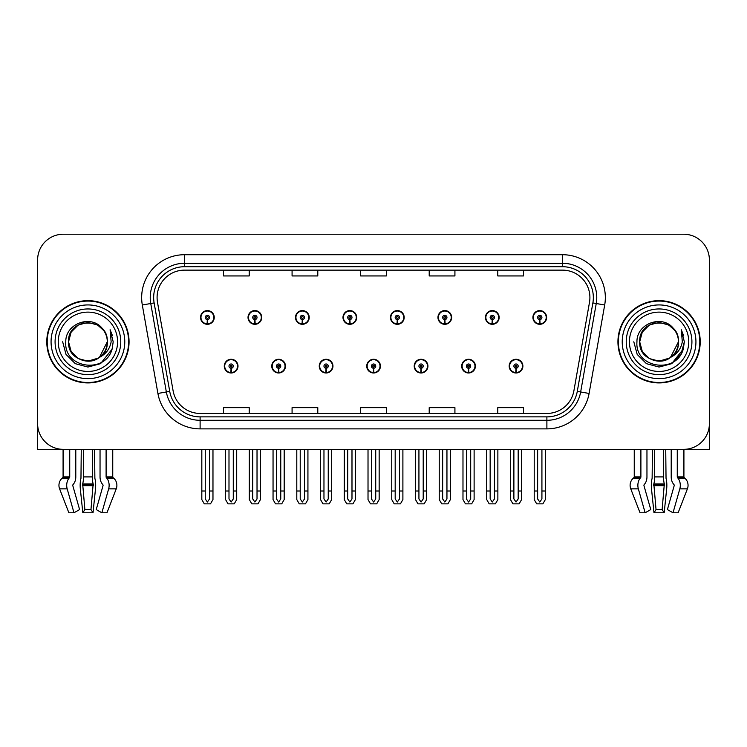<?xml version="1.0" encoding="UTF-8"?>
<svg xmlns="http://www.w3.org/2000/svg" width="747" height="747" viewBox="0 0 747 747"><rect width="100%" height="100%" fill="white"/><g stroke="black" fill="none" stroke-linecap="round" stroke-linejoin="round"><path stroke-width="1.12" d="M663.523 449.349L663.523 476.913A9.431 2.437 90 0 0 664.326 483.935L662.122 509.585L664.186 512.778L666.669 488.865A9.431 2.437 90 0 0 666.035 478.332L665.736 449.349L671.208 449.349L671.208 476.913A9.431 6.667 -90 0 0 673.421 483.935L674.027 484.71A0.859 0.607 90 0 1 674.186 485.671L667.398 509.585L673.019 512.778L678.127 512.778L687.399 488.865A9.431 9.104 90 0 0 685.027 478.332L684.196 477.557A0.859 0.831 -90 0 1 683.916 476.913L683.916 449.349L709.389 449.349L709.389 259.937A25.715 25.715 0 0 0 683.682 234.222L63.318 234.222A25.715 25.715 0 0 0 37.611 259.937L37.611 449.349L63.084 449.349L63.084 476.913L69.732 476.913A0.859 0.607 -90 0 1 69.536 477.557L68.92 478.332A9.431 6.667 90 0 0 67.183 488.865L73.981 512.778L79.602 509.585L72.814 485.671A0.859 0.607 -90 0 1 72.973 484.71L73.579 483.935A9.431 6.667 90 0 0 75.792 476.913L75.792 449.349L81.264 449.349L80.965 478.332A9.431 2.437 -90 0 0 80.331 488.865L82.814 512.778L84.878 509.585L82.674 483.935A9.431 2.437 -90 0 0 83.477 476.913L83.477 449.349M224.277 366.133A6.854 6.854 0 0 0 231.14 372.986A6.854 6.854 0 0 0 237.994 366.133A6.854 6.854 0 0 0 231.14 359.27A6.854 6.854 0 0 0 224.277 366.133M366.73 366.133A6.854 6.854 0 0 0 373.584 372.986A6.854 6.854 0 0 0 380.438 366.133A6.854 6.854 0 0 0 373.584 359.27A6.854 6.854 0 0 0 366.73 366.133M271.768 366.133A6.854 6.854 0 0 0 278.622 372.986A6.854 6.854 0 0 0 285.475 366.133A6.854 6.854 0 0 0 278.622 359.27A6.854 6.854 0 0 0 271.768 366.133M414.212 366.133A6.854 6.854 0 0 0 421.065 372.986A6.854 6.854 0 0 0 427.928 366.133A6.854 6.854 0 0 0 421.065 359.27A6.854 6.854 0 0 0 414.212 366.133M461.693 366.133A6.854 6.854 0 0 0 468.556 372.986A6.854 6.854 0 0 0 475.409 366.133A6.854 6.854 0 0 0 468.556 359.27A6.854 6.854 0 0 0 461.693 366.133M319.249 366.133A6.854 6.854 0 0 0 326.103 372.986A6.854 6.854 0 0 0 332.957 366.133A6.854 6.854 0 0 0 326.103 359.27A6.854 6.854 0 0 0 319.249 366.133M200.541 317.447A6.854 6.854 0 0 0 207.395 324.301A6.854 6.854 0 0 0 214.249 317.447A6.854 6.854 0 0 0 207.395 310.593A6.854 6.854 0 0 0 200.541 317.447M342.985 317.447A6.854 6.854 0 0 0 349.848 324.301A6.854 6.854 0 0 0 356.702 317.447A6.854 6.854 0 0 0 349.848 310.593A6.854 6.854 0 0 0 342.985 317.447M390.466 317.447A6.854 6.854 0 0 0 397.329 324.301A6.854 6.854 0 0 0 404.183 317.447A6.854 6.854 0 0 0 397.329 310.593A6.854 6.854 0 0 0 390.466 317.447M437.957 317.447A6.854 6.854 0 0 0 444.81 324.301A6.854 6.854 0 0 0 451.664 317.447A6.854 6.854 0 0 0 444.81 310.593A6.854 6.854 0 0 0 437.957 317.447M248.023 317.447A6.854 6.854 0 0 0 254.876 324.301A6.854 6.854 0 0 0 261.739 317.447A6.854 6.854 0 0 0 254.876 310.593A6.854 6.854 0 0 0 248.023 317.447M485.438 317.447A6.854 6.854 0 0 0 492.292 324.301A6.854 6.854 0 0 0 499.145 317.447A6.854 6.854 0 0 0 492.292 310.593A6.854 6.854 0 0 0 485.438 317.447M295.504 317.447A6.854 6.854 0 0 0 302.358 324.301A6.854 6.854 0 0 0 309.221 317.447A6.854 6.854 0 0 0 302.358 310.593A6.854 6.854 0 0 0 295.504 317.447M509.174 366.133A6.854 6.854 0 0 0 516.037 372.986A6.854 6.854 0 0 0 522.891 366.133A6.854 6.854 0 0 0 516.037 359.27A6.854 6.854 0 0 0 509.174 366.133M532.919 317.447A6.854 6.854 0 0 0 539.773 324.301A6.854 6.854 0 0 0 546.636 317.447A6.854 6.854 0 0 0 539.773 310.593A6.854 6.854 0 0 0 532.919 317.447M46.781 341.79A41.141 41.141 0 0 0 87.922 382.931A41.141 41.141 0 0 0 129.063 341.79A41.141 41.141 0 0 0 87.922 300.649A41.141 41.141 0 0 0 46.781 341.79M617.937 341.79A41.141 41.141 0 0 0 659.078 382.931A41.141 41.141 0 0 0 700.219 341.79A41.141 41.141 0 0 0 659.078 300.649A41.141 41.141 0 0 0 617.937 341.79M157.085 297.558A27.424 27.424 0 0 1 184.509 270.134L562.491 270.134A27.424 27.424 0 0 1 589.495 302.32L573.901 390.774A27.424 27.424 0 0 1 546.888 413.436L200.112 413.436A27.424 27.424 0 0 1 173.099 390.774L157.505 302.32A27.424 27.424 0 0 1 157.085 297.558M153.658 297.558A30.851 30.851 0 0 0 154.125 302.918L169.718 391.372A30.851 30.851 0 0 0 200.112 416.873L546.888 416.873A30.851 30.851 0 0 0 577.282 391.372L592.875 302.918A30.851 30.851 0 0 0 562.491 266.707L184.509 266.707A30.851 30.851 0 0 0 153.658 297.558M142.313 305A42.85 42.85 0 0 1 184.509 254.708L562.491 254.708A42.85 42.85 0 0 1 604.687 305L589.094 393.454A42.85 42.85 0 0 1 546.888 428.871L200.112 428.871A42.85 42.85 0 0 1 157.906 393.454L142.313 305L150.754 303.515A34.287 34.287 0 0 1 184.509 263.28L562.491 263.28A34.287 34.287 0 0 1 596.246 303.515L580.652 391.97A34.287 34.287 0 0 1 546.888 420.3L200.112 420.3A34.287 34.287 0 0 1 166.348 391.97L150.754 303.515A34.287 34.287 0 0 1 150.231 297.558M683.682 234.222L63.318 234.222M37.611 259.937L37.611 423.642A25.715 25.715 0 0 0 63.318 449.349L683.682 449.349A25.715 25.715 0 0 0 709.389 423.642L709.389 259.937M360.642 270.134L360.642 275.942L386.358 275.942L386.358 270.134M292.077 270.134L292.077 275.942L317.792 275.942L317.792 270.134M223.512 270.134L223.512 275.942L249.218 275.942L249.218 270.134M429.208 270.134L429.208 275.942L454.923 275.942L454.923 270.134M497.782 270.134L497.782 275.942L523.488 275.942L523.488 270.134M386.358 413.436L386.358 407.638L360.642 407.638L360.642 413.436M317.792 413.436L317.792 407.638L292.077 407.638L292.077 413.436M249.218 413.436L249.218 407.638L223.512 407.638L223.512 413.436M454.923 413.436L454.923 407.638L429.208 407.638L429.208 413.436M523.488 413.436L523.488 407.638L497.782 407.638L497.782 413.436M518.175 449.349L518.175 498.959L516.037 502.021L513.889 498.959L513.889 491.003L510.462 491.003L510.462 499.575L512.937 503.861L519.128 503.861L521.602 499.575L521.602 449.349M515.944 368.271L515.757 372.548A6.424 6.424 0 0 1 509.603 366.133A6.424 6.424 0 0 1 516.037 359.699A6.424 6.424 0 0 1 522.461 366.133A6.424 6.424 0 0 1 516.317 372.548L516.13 368.271A2.138 2.138 0 0 0 518.175 366.133A2.138 2.138 0 0 0 516.037 363.985A2.138 2.138 0 0 0 513.889 366.133A2.138 2.138 0 0 0 515.944 368.271L516 366.982A0.859 0.859 0 0 1 515.178 366.133A0.859 0.859 0 0 1 516.037 365.274A0.859 0.859 0 0 1 516.887 366.133A0.859 0.859 0 0 1 516.074 366.982L516.13 368.271M510.462 449.349L510.462 491.003M513.889 449.349L513.889 491.003M518.175 491.003L521.602 491.003M541.92 449.349L541.92 498.959L539.773 502.021L537.635 498.959L537.635 491.003L534.208 491.003L534.208 499.575L536.682 503.861L542.873 503.861L545.347 499.575L545.347 449.349M539.679 319.585L539.493 323.871A6.424 6.424 0 0 1 533.349 317.447A6.424 6.424 0 0 1 539.773 311.023A6.424 6.424 0 0 1 546.206 317.447A6.424 6.424 0 0 1 540.053 323.871L539.866 319.585A2.138 2.138 0 0 0 541.92 317.447A2.138 2.138 0 0 0 539.773 315.299A2.138 2.138 0 0 0 537.635 317.447A2.138 2.138 0 0 0 539.679 319.585L539.736 318.306A0.859 0.859 0 0 1 538.914 317.447A0.859 0.859 0 0 1 539.773 316.588A0.859 0.859 0 0 1 540.632 317.447A0.859 0.859 0 0 1 539.81 318.306L539.866 319.585M534.208 449.349L534.208 491.003M537.635 449.349L537.635 491.003M541.92 491.003L545.347 491.003M470.694 449.349L470.694 498.959L468.556 502.021L466.408 498.959L466.408 491.003L462.981 491.003L462.981 499.575L465.456 503.861L471.646 503.861L474.121 499.575L474.121 449.349M468.453 368.271L468.266 372.548A6.424 6.424 0 0 1 462.122 366.133A6.424 6.424 0 0 1 468.556 359.699A6.424 6.424 0 0 1 474.98 366.133A6.424 6.424 0 0 1 468.836 372.548L468.649 368.271A2.138 2.138 0 0 0 470.694 366.133A2.138 2.138 0 0 0 468.556 363.985A2.138 2.138 0 0 0 466.408 366.133A2.138 2.138 0 0 0 468.453 368.271L468.509 366.982A0.859 0.859 0 0 1 467.697 366.133A0.859 0.859 0 0 1 468.556 365.274A0.859 0.859 0 0 1 469.405 366.133A0.859 0.859 0 0 1 468.593 366.982L468.649 368.271M462.981 449.349L462.981 491.003M466.408 449.349L466.408 491.003M470.694 491.003L474.121 491.003M423.213 449.349L423.213 498.959L421.065 502.021L418.927 498.959L418.927 491.003L415.5 491.003L415.5 499.575L417.975 503.861L424.165 503.861L426.64 499.575L426.64 449.349M420.972 368.271L420.785 372.548A6.424 6.424 0 0 1 414.641 366.133A6.424 6.424 0 0 1 421.065 359.699A6.424 6.424 0 0 1 427.499 366.133A6.424 6.424 0 0 1 421.345 372.548L421.159 368.271A2.138 2.138 0 0 0 423.213 366.133A2.138 2.138 0 0 0 421.065 363.985A2.138 2.138 0 0 0 418.927 366.133A2.138 2.138 0 0 0 420.972 368.271L421.028 366.982A0.859 0.859 0 0 1 420.216 366.133A0.859 0.859 0 0 1 421.065 365.274A0.859 0.859 0 0 1 421.924 366.133A0.859 0.859 0 0 1 421.103 366.982L421.159 368.271M415.5 449.349L415.5 491.003M418.927 449.349L418.927 491.003M423.213 491.003L426.64 491.003M375.732 449.349L375.732 498.959L373.584 502.021L371.446 498.959L371.446 491.003L368.019 491.003L368.019 499.575L370.493 503.861L376.684 503.861L379.159 499.575L379.159 449.349M373.491 368.271L373.304 372.548A6.424 6.424 0 0 1 367.16 366.133A6.424 6.424 0 0 1 373.584 359.699A6.424 6.424 0 0 1 380.018 366.133A6.424 6.424 0 0 1 373.864 372.548L373.677 368.271A2.138 2.138 0 0 0 375.732 366.133A2.138 2.138 0 0 0 373.584 363.985A2.138 2.138 0 0 0 371.446 366.133A2.138 2.138 0 0 0 373.491 368.271L373.547 366.982A0.859 0.859 0 0 1 372.725 366.133A0.859 0.859 0 0 1 373.584 365.274A0.859 0.859 0 0 1 374.443 366.133A0.859 0.859 0 0 1 373.621 366.982L373.677 368.271M368.019 449.349L368.019 491.003M371.446 449.349L371.446 491.003M375.732 491.003L379.159 491.003M494.439 449.349L494.439 498.959L492.292 502.021L490.153 498.959L490.153 491.003L486.717 491.003L486.717 499.575L489.192 503.861L495.392 503.861L497.866 499.575L497.866 449.349M492.198 319.585L492.012 323.871A6.424 6.424 0 0 1 485.867 317.447A6.424 6.424 0 0 1 492.292 311.023A6.424 6.424 0 0 1 498.725 317.447A6.424 6.424 0 0 1 492.572 323.871L492.385 319.585A2.138 2.138 0 0 0 494.439 317.447A2.138 2.138 0 0 0 492.292 315.299A2.138 2.138 0 0 0 490.153 317.447A2.138 2.138 0 0 0 492.198 319.585L492.254 318.306A0.859 0.859 0 0 1 491.433 317.447A0.859 0.859 0 0 1 492.292 316.588A0.859 0.859 0 0 1 493.151 317.447A0.859 0.859 0 0 1 492.329 318.306L492.385 319.585M486.717 449.349L486.717 491.003M490.153 449.349L490.153 491.003M494.439 491.003L497.866 491.003M446.949 449.349L446.949 498.959L444.81 502.021L442.663 498.959L442.663 491.003L439.236 491.003L439.236 499.575L441.71 503.861L447.911 503.861L450.385 499.575L450.385 449.349M444.717 319.585L444.53 323.871A6.424 6.424 0 0 1 438.377 317.447A6.424 6.424 0 0 1 444.81 311.023A6.424 6.424 0 0 1 451.235 317.447A6.424 6.424 0 0 1 445.091 323.871L444.904 319.585A2.138 2.138 0 0 0 446.949 317.447A2.138 2.138 0 0 0 444.81 315.299A2.138 2.138 0 0 0 442.663 317.447A2.138 2.138 0 0 0 444.717 319.585L444.773 318.306A0.859 0.859 0 0 1 443.951 317.447A0.859 0.859 0 0 1 444.81 316.588A0.859 0.859 0 0 1 445.67 317.447A0.859 0.859 0 0 1 444.848 318.306L444.904 319.585M439.236 449.349L439.236 491.003M442.663 449.349L442.663 491.003M446.949 491.003L450.385 491.003M399.468 449.349L399.468 498.959L397.329 502.021L395.182 498.959L395.182 491.003L391.755 491.003L391.755 499.575L394.229 503.861L400.42 503.861L402.894 499.575L402.894 449.349M397.236 319.585L397.049 323.871A6.424 6.424 0 0 1 390.896 317.447A6.424 6.424 0 0 1 397.329 311.023A6.424 6.424 0 0 1 403.753 317.447A6.424 6.424 0 0 1 397.609 323.871L397.423 319.585A2.138 2.138 0 0 0 399.468 317.447A2.138 2.138 0 0 0 397.329 315.299A2.138 2.138 0 0 0 395.182 317.447A2.138 2.138 0 0 0 397.236 319.585L397.292 318.306A0.859 0.859 0 0 1 396.47 317.447A0.859 0.859 0 0 1 397.329 316.588A0.859 0.859 0 0 1 398.188 317.447A0.859 0.859 0 0 1 397.367 318.306L397.423 319.585M391.755 449.349L391.755 491.003M395.182 449.349L395.182 491.003M399.468 491.003L402.894 491.003M351.986 449.349L351.986 498.959L349.848 502.021L347.7 498.959L347.7 491.003L344.274 491.003L344.274 499.575L346.748 503.861L352.939 503.861L355.413 499.575L355.413 449.349M349.755 319.585L349.568 323.871A6.424 6.424 0 0 1 343.415 317.447A6.424 6.424 0 0 1 349.848 311.023A6.424 6.424 0 0 1 356.272 317.447A6.424 6.424 0 0 1 350.128 323.871L349.941 319.585A2.138 2.138 0 0 0 351.986 317.447A2.138 2.138 0 0 0 349.848 315.299A2.138 2.138 0 0 0 347.7 317.447A2.138 2.138 0 0 0 349.755 319.585L349.811 318.306A0.859 0.859 0 0 1 348.989 317.447A0.859 0.859 0 0 1 349.848 316.588A0.859 0.859 0 0 1 350.698 317.447A0.859 0.859 0 0 1 349.885 318.306L349.941 319.585M344.274 449.349L344.274 491.003M347.7 449.349L347.7 491.003M351.986 491.003L355.413 491.003M92.357 449.349L92.357 476.913A9.431 2.437 90 0 0 93.17 483.935L90.966 509.585L93.02 512.778L82.814 512.778M90.966 509.585L84.878 509.585M69.732 449.349L69.732 476.913M100.042 449.349L100.042 476.913A9.431 6.667 -90 0 0 102.255 483.935L102.871 484.71A0.859 0.607 90 0 1 103.03 485.671L96.232 509.585L101.853 512.778L108.651 488.865A9.431 6.667 -90 0 0 106.914 478.332L106.298 477.557A0.859 0.607 90 0 1 106.102 476.913L106.102 449.349M112.75 449.349L112.75 476.913A0.859 0.831 -90 0 0 113.03 477.557L113.871 478.332A9.431 9.104 90 0 1 116.233 488.865L106.961 512.778L101.853 512.778M93.02 512.778L95.504 488.865A9.431 2.437 90 0 0 94.869 478.332L94.57 449.349M63.084 476.913A0.859 0.831 90 0 1 62.804 477.557L61.973 478.332A9.431 9.104 -90 0 0 59.601 488.865L68.873 512.778L73.981 512.778M37.611 396.638L37.611 388.067M37.611 381.194A17.144 17.144 0 0 0 37.35 381.213L37.35 310.929A17.144 17.144 0 0 1 37.611 307.979M652.43 449.349L652.131 478.332A9.431 2.437 -90 0 0 651.496 488.865L653.98 512.778L656.034 509.585L653.83 483.935A9.431 2.437 -90 0 0 654.643 476.913L654.643 449.349M664.186 512.778L653.98 512.778M662.122 509.585L656.034 509.585M640.898 449.349L640.898 476.913A0.859 0.607 -90 0 1 640.702 477.557L640.086 478.332A9.431 6.667 90 0 0 638.349 488.865L645.147 512.778L640.039 512.778L630.767 488.865A9.431 9.104 -90 0 1 633.129 478.332L633.97 477.557A0.859 0.831 90 0 0 634.25 476.913L634.25 449.349M673.019 512.778L679.817 488.865A9.431 6.667 -90 0 0 678.08 478.332L677.464 477.557A0.859 0.607 90 0 1 677.268 476.913L677.268 449.349M645.147 512.778L650.768 509.585L643.97 485.671A0.859 0.607 -90 0 1 644.129 484.71L644.745 483.935A9.431 6.667 90 0 0 646.958 476.913L646.958 449.349M709.389 388.067L709.389 396.638M709.389 307.979A17.144 17.144 0 0 1 709.65 310.929L709.65 381.213A17.144 17.144 0 0 0 709.389 381.194M117.578 341.79A29.656 29.656 0 0 1 87.922 371.446A29.656 29.656 0 0 1 58.257 341.79A29.656 29.656 0 0 1 87.922 312.125A29.656 29.656 0 0 1 117.578 341.79M98.492 358.028L87.922 361.165L78.23 358.569L71.142 351.473L68.547 341.79C67.361 316.793 108.483 316.793 107.297 341.79C108.483 366.786 67.361 366.786 68.547 341.79C67.361 316.793 108.483 316.793 107.297 341.79L99.454 357.355A19.375 19.375 0 0 0 103.618 330.435C93.655 313.46 65.362 322.611 65.783 341.79C63.542 368.364 105.252 374.331 112.078 349.176L113.189 341.79L110.108 329.707L111.144 341.79C109.828 348.914 105.925 354.097 99.463 357.346L97.605 358.569L87.922 361.165L78.23 358.569L71.142 351.473L68.547 341.79L71.142 332.098L78.23 325.01M47.21 341.79A40.712 40.712 0 0 1 87.922 301.078A40.712 40.712 0 0 1 128.633 341.79A40.712 40.712 0 0 1 87.922 382.501A40.712 40.712 0 0 1 47.21 341.79M107.297 341.79C108.483 366.786 67.361 366.786 68.547 341.79L71.142 332.098L78.23 325.01L87.922 322.415L97.605 325.01L103.618 330.435M99.463 357.346C87.81 367.029 67.725 357.141 68.547 341.79C69.284 331.761 74.448 325.431 84.028 322.807M110.108 329.707L112.395 335.506M112.078 349.176L100.556 363.668L87.922 367.057L75.288 363.668L66.035 354.423L62.655 341.79M688.743 341.79A29.656 29.656 0 0 1 659.078 371.446A29.656 29.656 0 0 1 629.422 341.79A29.656 29.656 0 0 1 659.078 312.125A29.656 29.656 0 0 1 688.743 341.79M669.657 358.028L659.078 361.165L649.395 358.569L642.299 351.473L639.703 341.79C638.517 316.793 679.639 316.793 678.453 341.79C679.639 366.786 638.517 366.786 639.703 341.79C638.89 357.141 658.966 367.029 670.629 357.346A19.375 19.375 0 0 0 674.784 330.435C664.821 313.46 636.528 322.611 636.948 341.79C634.707 368.364 676.418 374.331 683.244 349.176L684.345 341.79L681.273 329.707L682.31 341.79C680.984 348.914 677.09 354.097 670.629 357.346L668.77 358.569L659.078 361.165L649.395 358.569L642.299 351.473L639.703 341.79L642.299 332.098L649.395 325.01M618.367 341.79A40.712 40.712 0 0 1 659.078 301.078A40.712 40.712 0 0 1 699.79 341.79A40.712 40.712 0 0 1 659.078 382.501A40.712 40.712 0 0 1 618.367 341.79M678.453 341.79C679.639 366.786 638.517 366.786 639.703 341.79C638.517 316.793 679.639 316.793 678.453 341.79L670.451 357.477M655.194 322.807C645.613 325.431 640.45 331.761 639.703 341.79L642.299 332.098L649.395 325.01L659.078 322.415L668.77 325.01L674.784 330.435M681.273 329.707L683.552 335.506L681.32 329.791M683.244 349.176L671.712 363.668L659.078 367.057L646.444 363.668L637.2 354.423L633.811 341.79L637.2 354.423L646.444 363.668L659.078 367.057L671.712 363.668L680.965 354.423L684.345 341.79M328.241 449.349L328.241 498.959L326.103 502.021L323.965 498.959L323.965 491.003L320.528 491.003L320.528 499.575L323.003 503.861L329.203 503.861L331.677 499.575L331.677 449.349M326.009 368.271L325.823 372.548A6.424 6.424 0 0 1 319.679 366.133A6.424 6.424 0 0 1 326.103 359.699A6.424 6.424 0 0 1 332.527 366.133A6.424 6.424 0 0 1 326.383 372.548L326.196 368.271A2.138 2.138 0 0 0 328.241 366.133A2.138 2.138 0 0 0 326.103 363.985A2.138 2.138 0 0 0 323.965 366.133A2.138 2.138 0 0 0 326.009 368.271L326.065 366.982A0.859 0.859 0 0 1 325.244 366.133A0.859 0.859 0 0 1 326.103 365.274A0.859 0.859 0 0 1 326.962 366.133A0.859 0.859 0 0 1 326.14 366.982L326.196 368.271M320.528 449.349L320.528 491.003M323.965 449.349L323.965 491.003M328.241 491.003L331.677 491.003M280.76 449.349L280.76 498.959L278.622 502.021L276.474 498.959L276.474 491.003L273.047 491.003L273.047 499.575L275.522 503.861L281.722 503.861L284.187 499.575L284.187 449.349M278.528 368.271L278.342 372.548A6.424 6.424 0 0 1 272.188 366.133A6.424 6.424 0 0 1 278.622 359.699A6.424 6.424 0 0 1 285.046 366.133A6.424 6.424 0 0 1 278.902 372.548L278.715 368.271A2.138 2.138 0 0 0 280.76 366.133A2.138 2.138 0 0 0 278.622 363.985A2.138 2.138 0 0 0 276.474 366.133A2.138 2.138 0 0 0 278.528 368.271L278.584 366.982A0.859 0.859 0 0 1 277.763 366.133A0.859 0.859 0 0 1 278.622 365.274A0.859 0.859 0 0 1 279.481 366.133A0.859 0.859 0 0 1 278.659 366.982L278.715 368.271M273.047 449.349L273.047 491.003M276.474 449.349L276.474 491.003M280.76 491.003L284.187 491.003M233.279 449.349L233.279 498.959L231.14 502.021L228.993 498.959L228.993 491.003L225.566 491.003L225.566 499.575L228.04 503.861L234.231 503.861L236.706 499.575L236.706 449.349M231.047 368.271L230.86 372.548A6.424 6.424 0 0 1 224.707 366.133A6.424 6.424 0 0 1 231.14 359.699A6.424 6.424 0 0 1 237.565 366.133A6.424 6.424 0 0 1 231.421 372.548L231.234 368.271A2.138 2.138 0 0 0 233.279 366.133A2.138 2.138 0 0 0 231.14 363.985A2.138 2.138 0 0 0 228.993 366.133A2.138 2.138 0 0 0 231.047 368.271L231.103 366.982A0.859 0.859 0 0 1 230.281 366.133A0.859 0.859 0 0 1 231.14 365.274A0.859 0.859 0 0 1 231.99 366.133A0.859 0.859 0 0 1 231.178 366.982L231.234 368.271M225.566 449.349L225.566 491.003M228.993 449.349L228.993 491.003M233.279 491.003L236.706 491.003M304.505 449.349L304.505 498.959L302.358 502.021L300.219 498.959L300.219 491.003L296.792 491.003L296.792 499.575L299.267 503.861L305.458 503.861L307.932 499.575L307.932 449.349M302.264 319.585L302.077 323.871A6.424 6.424 0 0 1 295.933 317.447A6.424 6.424 0 0 1 302.358 311.023A6.424 6.424 0 0 1 308.791 317.447A6.424 6.424 0 0 1 302.638 323.871L302.451 319.585A2.138 2.138 0 0 0 304.505 317.447A2.138 2.138 0 0 0 302.358 315.299A2.138 2.138 0 0 0 300.219 317.447A2.138 2.138 0 0 0 302.264 319.585L302.32 318.306A0.859 0.859 0 0 1 301.508 317.447A0.859 0.859 0 0 1 302.358 316.588A0.859 0.859 0 0 1 303.217 317.447A0.859 0.859 0 0 1 302.395 318.306L302.451 319.585M296.792 449.349L296.792 491.003M300.219 449.349L300.219 491.003M304.505 491.003L307.932 491.003M257.024 449.349L257.024 498.959L254.876 502.021L252.738 498.959L252.738 491.003L249.311 491.003L249.311 499.575L251.786 503.861L257.976 503.861L260.451 499.575L260.451 449.349M254.783 319.585L254.596 323.871A6.424 6.424 0 0 1 248.452 317.447A6.424 6.424 0 0 1 254.876 311.023A6.424 6.424 0 0 1 261.31 317.447A6.424 6.424 0 0 1 255.157 323.871L254.97 319.585A2.138 2.138 0 0 0 257.024 317.447A2.138 2.138 0 0 0 254.876 315.299A2.138 2.138 0 0 0 252.738 317.447A2.138 2.138 0 0 0 254.783 319.585L254.839 318.306A0.859 0.859 0 0 1 254.017 317.447A0.859 0.859 0 0 1 254.876 316.588A0.859 0.859 0 0 1 255.735 317.447A0.859 0.859 0 0 1 254.914 318.306L254.97 319.585M249.311 449.349L249.311 491.003M252.738 449.349L252.738 491.003M257.024 491.003L260.451 491.003M209.543 449.349L209.543 498.959L207.395 502.021L205.257 498.959L205.257 491.003L201.821 491.003L201.821 499.575L204.295 503.861L210.495 503.861L212.97 499.575L212.97 449.349M207.302 319.585L207.115 323.871A6.424 6.424 0 0 1 200.971 317.447A6.424 6.424 0 0 1 207.395 311.023A6.424 6.424 0 0 1 213.829 317.447A6.424 6.424 0 0 1 207.675 323.871L207.489 319.585A2.138 2.138 0 0 0 209.543 317.447A2.138 2.138 0 0 0 207.395 315.299A2.138 2.138 0 0 0 205.257 317.447A2.138 2.138 0 0 0 207.302 319.585L207.358 318.306A0.859 0.859 0 0 1 206.536 317.447A0.859 0.859 0 0 1 207.395 316.588A0.859 0.859 0 0 1 208.254 317.447A0.859 0.859 0 0 1 207.433 318.306L207.489 319.585M201.821 449.349L201.821 491.003M205.257 449.349L205.257 491.003M209.543 491.003L212.97 491.003M562.491 254.708L562.491 266.707M150.754 303.515L154.125 302.918M200.112 428.871L200.112 416.873M546.888 416.873L546.888 428.871M577.282 391.372L589.094 393.454M157.906 393.454L169.718 391.372M592.875 302.918L604.687 305M184.509 254.708L184.509 266.707M515.757 372.548A6.424 6.424 0 0 1 509.603 366.133M539.493 323.871A6.424 6.424 0 0 1 533.349 317.447M468.266 372.548A6.424 6.424 0 0 1 462.122 366.133M420.785 372.548A6.424 6.424 0 0 1 414.641 366.133M373.304 372.548A6.424 6.424 0 0 1 367.16 366.133M492.012 323.871A6.424 6.424 0 0 1 485.867 317.447M444.53 323.871A6.424 6.424 0 0 1 438.377 317.447M397.049 323.871A6.424 6.424 0 0 1 390.896 317.447M349.568 323.871A6.424 6.424 0 0 1 343.415 317.447M93.394 484.71L82.45 484.71M93.17 483.935L82.674 483.935M106.102 476.913L112.75 476.913M92.357 476.913L83.477 476.913M93.45 485.671L82.385 485.671M59.601 488.865L67.183 488.865M108.651 488.865L116.233 488.865M61.973 478.332L68.92 478.332M106.914 478.332L113.871 478.332M62.804 477.557L69.536 477.557M106.298 477.557L113.03 477.557M664.55 484.71L653.606 484.71M664.326 483.935L653.83 483.935M634.25 476.913L640.898 476.913M677.268 476.913L683.916 476.913M663.523 476.913L654.643 476.913M664.615 485.671L653.55 485.671M630.767 488.865L638.349 488.865M679.817 488.865L687.399 488.865M633.129 478.332L640.086 478.332M678.08 478.332L685.027 478.332M633.97 477.557L640.702 477.557M677.464 477.557L684.196 477.557M120.762 341.79A32.84 32.84 0 0 1 87.922 374.63A32.84 32.84 0 0 1 55.082 341.79A32.84 32.84 0 0 1 87.922 308.95A32.84 32.84 0 0 1 120.762 341.79M51.067 341.79A36.855 36.855 0 0 1 87.922 304.935A36.855 36.855 0 0 1 124.777 341.79A36.855 36.855 0 0 1 87.922 378.645A36.855 36.855 0 0 1 51.067 341.79M691.918 341.79A32.84 32.84 0 0 1 659.078 374.63A32.84 32.84 0 0 1 626.238 341.79A32.84 32.84 0 0 1 659.078 308.95A32.84 32.84 0 0 1 691.918 341.79M622.223 341.79A36.855 36.855 0 0 1 659.078 304.935A36.855 36.855 0 0 1 695.933 341.79A36.855 36.855 0 0 1 659.078 378.645A36.855 36.855 0 0 1 622.223 341.79M325.823 372.548A6.424 6.424 0 0 1 319.679 366.133M278.342 372.548A6.424 6.424 0 0 1 272.188 366.133M230.86 372.548A6.424 6.424 0 0 1 224.707 366.133M302.077 323.871A6.424 6.424 0 0 1 295.933 317.447M254.596 323.871A6.424 6.424 0 0 1 248.452 317.447M207.115 323.871A6.424 6.424 0 0 1 200.971 317.447"/></g></svg>
